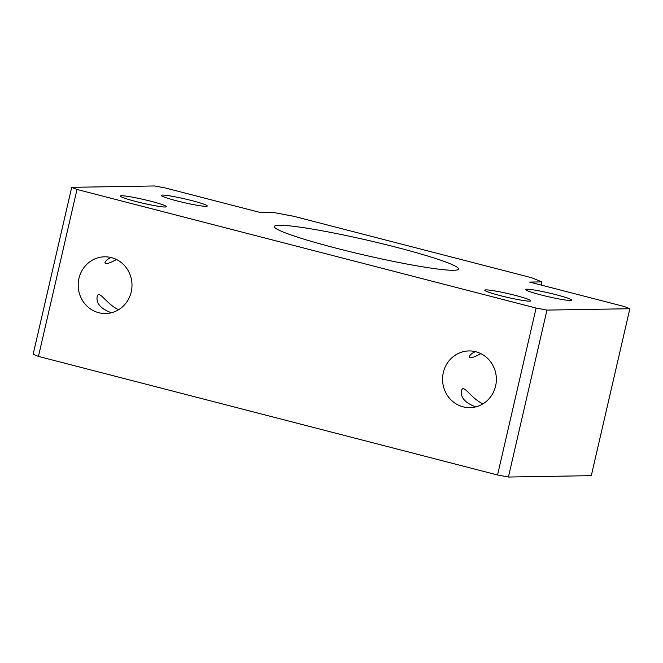 <?xml version="1.0" encoding="UTF-8"?>
<svg xmlns="http://www.w3.org/2000/svg" width="663" height="663" viewBox="0 0 663 663"><rect width="100%" height="100%" fill="white"/><g stroke="black" fill="none" stroke-linecap="round" stroke-linejoin="round"><path stroke-width="0.99" d="M111.334 312.762C100.577 308.709 95.878 303.231 97.237 296.32C99.127 289.474 106.768 304.474 118.594 309.72M475.819 351.746A28.36 26.901 -90.9 0 0 468.998 350.934A28.36 26.901 -90.9 0 0 442.561 379.733A28.36 26.901 -90.9 0 0 469.926 407.646A28.36 26.901 -90.9 0 0 496.197 382.468A28.36 26.901 -90.9 0 0 475.819 351.746M480.89 353.636C473.274 357.705 469.429 358.791 469.354 356.876C469.868 354.887 471.907 353.147 475.47 351.655M475.711 406.891C464.945 402.839 460.246 397.352 461.605 390.441C463.495 383.595 471.136 398.604 482.962 403.842M570.387 300.455A23.636 1.898 13 0 0 571.63 300.148A23.636 1.898 13 0 0 549.03 292.988A23.636 1.898 13 0 0 525.577 289.516A23.636 1.898 13 0 0 544.596 295.831A23.636 1.898 13 0 0 570.387 300.455M206.019 206.334A23.636 1.898 13 0 0 207.262 206.027A23.636 1.898 13 0 0 184.662 198.859A23.636 1.898 13 0 0 161.208 195.394A23.636 1.898 13 0 0 180.228 201.709A23.636 1.898 13 0 0 206.019 206.334M624.546 306.596L629.85 308.726L591.305 475.669L508.413 477.037L497.557 474.998L38.454 356.404L33.15 354.274L71.695 187.331L154.587 185.963L165.443 188.002L260.335 212.516L272.584 212.309L293.866 216.312L531.502 277.698L541.895 281.883L529.654 282.082L624.546 306.596M279.289 225.263A94.536 7.583 -167 0 1 382.435 243.785A94.536 7.583 -167 0 1 458.531 269.037A94.536 7.583 -167 0 1 364.716 255.156A94.536 7.583 -167 0 1 274.3 226.506A94.536 7.583 -167 0 1 279.289 225.263M529.563 301.135A23.636 1.898 13 0 0 530.814 300.82A23.636 1.898 13 0 0 508.206 293.659A23.636 1.898 13 0 0 484.752 290.187A23.636 1.898 13 0 0 503.781 296.502A23.636 1.898 13 0 0 529.563 301.135M165.195 207.013A23.636 1.898 13 0 0 166.438 206.699A23.636 1.898 13 0 0 143.838 199.538A23.636 1.898 13 0 0 120.384 196.066A23.636 1.898 13 0 0 139.412 202.381A23.636 1.898 13 0 0 165.195 207.013M629.85 308.726L546.958 310.093L536.102 308.055L76.999 189.461L71.695 187.331M541.895 281.883L541.165 285.057M76.999 189.461L38.454 356.404M111.45 257.625A28.36 26.901 -90.9 0 0 104.621 256.813A28.36 26.901 -90.9 0 0 78.193 285.612A28.36 26.901 -90.9 0 0 105.558 313.524A28.36 26.901 -90.9 0 0 131.829 288.347A28.36 26.901 -90.9 0 0 111.45 257.625M536.102 308.055L497.557 474.998M546.958 310.093L508.413 477.037M116.522 259.515C108.898 263.584 105.061 264.67 104.986 262.755C105.5 260.766 107.539 259.026 111.102 257.534"/></g></svg>
